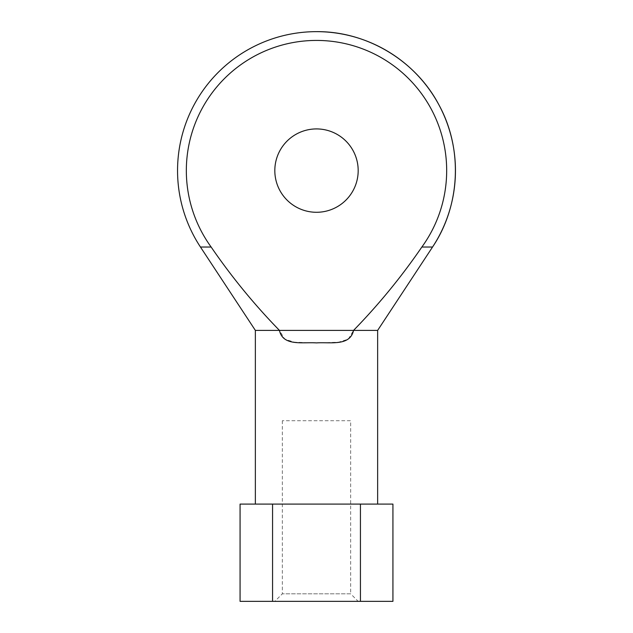 <?xml version="1.0" encoding="UTF-8"?>
<svg xmlns="http://www.w3.org/2000/svg" width="633" height="633" viewBox="0 0 633 633"><rect width="100%" height="100%" fill="white"/><g stroke="black" fill="none" stroke-linecap="round" stroke-linejoin="round"><path stroke-width="0.47" stroke-dasharray="3.17 2.37" d="M240.073 504.082L392.927 504.082M316.5 504.082L377.64 504.082L316.5 504.082M272.562 504.082L272.562 601.35L240.073 601.35M360.438 504.082L360.438 601.35L392.927 601.35M358.183 601.35L274.817 601.35L358.183 601.35L350.658 593.825L282.342 593.825L350.658 593.825L350.658 420.716L282.342 420.716L350.658 420.716M360.438 601.35L272.562 601.35M200.455 247.028L211.137 247.028A130.161 130.161 0 0 1 403.569 73.847A130.161 130.161 0 0 1 421.863 247.028C401.417 276.85 378.653 304.639 353.554 330.394L348.269 339.177L338.528 342.208L316.5 342.904L294.495 342.208L284.723 339.169L279.446 330.394L377.64 330.394M255.36 330.394L279.446 330.394C254.324 304.608 231.559 276.819 211.137 247.028M358.183 170.601A41.683 41.683 0 0 0 295.658 134.505A41.683 41.683 0 0 0 295.658 206.698A41.683 41.683 0 0 0 358.183 170.601M421.863 247.028L432.545 247.028M282.342 420.716L282.342 593.825L274.817 601.35"/><path stroke-width="0.95" d="M360.438 601.35L392.927 601.35L392.927 504.082L240.073 504.082L240.073 601.35L360.438 601.35L360.438 504.082M272.562 504.082L272.562 601.35M377.64 504.082L377.64 330.394L353.554 330.394C378.653 304.639 401.417 276.85 421.863 247.028A130.161 130.161 0 0 0 229.431 73.847A130.161 130.161 0 0 0 211.137 247.028C231.559 276.819 254.324 304.608 279.446 330.394C282.943 346.583 302.962 341.907 316.484 342.904C330.094 341.907 349.994 346.583 353.554 330.394L255.36 330.394L255.36 504.082M377.64 330.394L432.545 247.028A138.951 138.951 0 0 0 316.5 31.65C366.602 31.159 415.493 60.349 438.827 104.69C463.024 148.573 460.515 205.456 432.545 247.028L421.863 247.028M358.183 170.601A41.683 41.683 0 0 0 295.658 134.505A41.683 41.683 0 0 0 295.658 206.698A41.683 41.683 0 0 0 358.183 170.601M211.137 247.028L200.455 247.028L255.36 330.394M316.5 31.65A138.951 138.951 0 0 0 200.455 247.028"/></g></svg>
